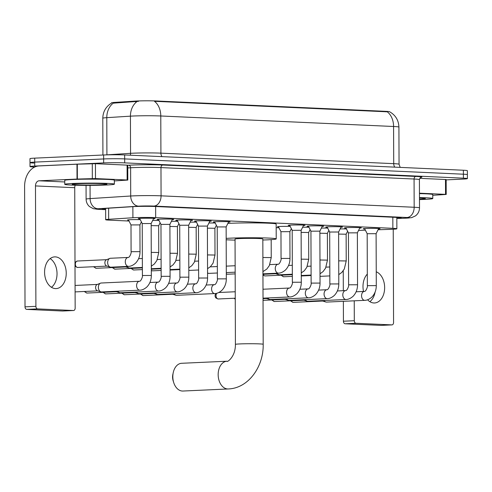 <?xml version="1.0" encoding="UTF-8"?>
<svg xmlns="http://www.w3.org/2000/svg" width="492" height="492" viewBox="0 0 492 492"><rect width="100%" height="100%" fill="white"/><g stroke="black" fill="none" stroke-linecap="round" stroke-linejoin="round"><path stroke-width="0.74" d="M128.59 220.158A7.94 0.363 -0.2 0 1 127.508 219.979A7.94 0.363 -0.2 0 1 130.029 219.709A7.94 0.363 -0.2 0 1 140.251 219.653M278.552 226.929A7.94 0.363 -0.2 0 1 277.47 226.75A7.94 0.363 -0.2 0 1 279.997 226.48A7.94 0.363 -0.2 0 1 290.219 226.425M139.839 218.835A8.444 0.381 -0.2 0 1 138.234 218.614A8.444 0.381 -0.2 0 1 140.915 218.325A8.444 0.381 -0.2 0 1 150.042 218.227A8.444 0.381 -0.2 0 1 155.115 218.559A8.444 0.381 -0.2 0 1 153.51 218.786M158.584 219.684A8.444 0.381 -0.2 0 1 156.979 219.463A8.444 0.381 -0.2 0 1 159.66 219.174A8.444 0.381 -0.2 0 1 168.787 219.069A8.444 0.381 -0.2 0 1 173.861 219.407A8.444 0.381 -0.2 0 1 172.255 219.635M177.329 220.527A8.444 0.381 -0.2 0 1 175.724 220.311A8.444 0.381 -0.2 0 1 178.405 220.022A8.444 0.381 -0.2 0 1 187.532 219.918A8.444 0.381 -0.2 0 1 192.606 220.25A8.444 0.381 -0.2 0 1 191.001 220.484M196.08 221.375A8.444 0.381 -0.2 0 1 194.469 221.154A8.444 0.381 -0.2 0 1 197.151 220.865A8.444 0.381 -0.2 0 1 206.277 220.767A8.444 0.381 -0.2 0 1 211.357 221.099A8.444 0.381 -0.2 0 1 209.746 221.326M214.826 222.224A8.444 0.381 -0.2 0 1 213.214 222.003A8.444 0.381 -0.2 0 1 215.896 221.714A8.444 0.381 -0.2 0 1 225.022 221.609A8.444 0.381 -0.2 0 1 230.102 221.941A8.444 0.381 -0.2 0 1 228.491 222.175M289.806 225.607A8.444 0.381 -0.2 0 1 288.195 225.385A8.444 0.381 -0.2 0 1 290.883 225.096A8.444 0.381 -0.2 0 1 300.003 224.998A8.444 0.381 -0.2 0 1 305.083 225.33A8.444 0.381 -0.2 0 1 303.472 225.557M308.552 226.455A8.444 0.381 -0.2 0 1 306.94 226.234A8.444 0.381 -0.2 0 1 309.628 225.945A8.444 0.381 -0.2 0 1 318.748 225.84A8.444 0.381 -0.2 0 1 323.828 226.172A8.444 0.381 -0.2 0 1 322.223 226.406M327.297 227.298A8.444 0.381 -0.2 0 1 325.686 227.083A8.444 0.381 -0.2 0 1 328.373 226.794A8.444 0.381 -0.2 0 1 337.5 226.689A8.444 0.381 -0.2 0 1 342.573 227.021A8.444 0.381 -0.2 0 1 340.968 227.255M346.042 228.147A8.444 0.381 -0.2 0 1 344.431 227.925A8.444 0.381 -0.2 0 1 347.118 227.636A8.444 0.381 -0.2 0 1 356.245 227.532A8.444 0.381 -0.2 0 1 361.319 227.87A8.444 0.381 -0.2 0 1 359.713 228.097M364.787 228.995A8.444 0.381 -0.2 0 1 363.182 228.774A8.444 0.381 -0.2 0 1 365.863 228.485A8.444 0.381 -0.2 0 1 374.99 228.38A8.444 0.381 -0.2 0 1 380.064 228.712A8.444 0.381 -0.2 0 1 378.459 228.946M378.053 229.758L390.094 229.364A14.883 0.676 179.8 0 0 392.136 229.284A14.883 0.676 179.8 0 0 396.866 228.774A14.883 0.676 179.8 0 0 392.868 228.325L155.681 217.618A14.883 0.676 179.8 0 0 132.914 217.753L108.664 219.297A14.883 0.676 179.8 0 0 105.669 219.715A14.883 0.676 179.8 0 0 109.673 220.158L129.027 221.031M389.609 111.764L389.609 111.752A13.395 0.609 179.8 0 0 386.011 111.352L155.921 100.965A13.395 0.609 179.8 0 0 135.429 101.081L114.212 102.434A13.395 0.609 179.8 0 0 111.518 102.81L111.518 103.092M358.57 230.404L365.39 230.176M276.178 227.679L278.995 227.802M321.393 228.067A7.94 0.363 -0.2 0 1 327.709 228.116M302.648 227.224A7.94 0.363 -0.2 0 1 308.964 227.267M208.922 222.993A7.94 0.363 -0.2 0 1 215.238 223.036M190.176 222.144A7.94 0.363 -0.2 0 1 196.486 222.187M171.431 221.302A7.94 0.363 -0.2 0 1 177.741 221.345M152.68 220.453A7.94 0.363 -0.2 0 1 158.996 220.496M340.138 228.915A7.94 0.363 -0.2 0 1 346.454 228.958M389.584 111.745C395.531 115.128 398.637 120.245 398.92 127.084A19.84 0.898 179.8 0 0 393.582 126.493A17.361 12.687 -87.4 0 0 387.259 111.813L154.457 101.303A17.361 12.687 92.6 0 1 160.786 115.983A19.84 0.898 179.8 0 0 132.742 116.032A19.84 0.898 179.8 0 0 130.429 116.161L106.789 117.662A19.84 0.898 179.8 0 0 102.791 118.221L102.92 155.017M34.668 167.059L34.003 167.028A14.883 0.676 -0.2 0 1 30.006 166.585A14.883 0.676 -0.2 0 1 34.735 166.075L103.658 162.913L103.646 158.953A14.883 0.676 -0.2 0 1 124.679 158.91L463.384 174.205A14.883 0.676 -0.2 0 1 467.388 174.648A14.883 0.676 -0.2 0 0 463.384 174.205L124.679 158.91A14.883 0.676 -0.2 0 0 103.646 158.953L34.723 162.108L103.646 158.953L103.627 154.986A14.883 0.676 -0.2 0 1 124.66 154.949L463.372 170.238A14.883 0.676 -0.2 0 1 467.369 170.687L467.4 178.614A14.883 0.676 -0.2 0 1 462.671 179.125L446.158 179.881M33.991 163.067A14.883 0.676 -0.2 0 1 29.994 162.618A14.883 0.676 -0.2 0 1 34.723 162.108A14.883 0.676 -0.2 0 0 29.994 162.618L29.975 158.652A14.883 0.676 -0.2 0 1 34.711 158.141L103.627 154.986M138.541 101.334L113.258 103.148A17.361 13.85 86.4 0 0 106.789 117.662L106.918 154.832L130.558 153.326A19.84 0.898 -0.2 0 1 132.871 153.203A19.84 0.898 -0.2 0 1 160.915 153.147L393.717 163.658A19.84 0.898 -0.2 0 1 399.049 164.254L398.92 127.084M396.829 218.362A14.883 0.676 179.8 0 0 401.208 217.87A14.883 0.676 179.8 0 0 397.21 217.427L155.613 206.517A14.883 0.676 179.8 0 0 132.846 206.652L104.962 208.43A14.883 0.676 179.8 0 0 101.967 208.842A14.883 0.676 179.8 0 0 105.632 209.272M103.658 162.913A14.883 0.676 -0.2 0 1 124.691 162.877L463.402 178.165A14.883 0.676 -0.2 0 1 467.4 178.614M419.473 197.581A24.803 1.125 -0.2 0 1 432.776 198.528A24.803 1.125 -0.2 0 1 424.891 199.383A24.803 1.125 -0.2 0 1 419.479 199.574M419.455 193.614A24.803 1.125 -0.2 0 1 432.763 194.568L432.776 198.528M419.473 197.987A17.361 0.787 -0.2 0 1 425.316 198.522A17.361 0.787 -0.2 0 1 419.817 199.149A17.361 0.787 -0.2 0 1 419.479 199.168M375.082 292.125A15.873 10.818 -92.6 0 1 369.867 301.67M367.622 299.794A15.873 10.818 87.4 0 0 373.871 302.974A15.873 10.818 87.4 0 0 374.541 302.974A15.873 10.818 87.4 0 0 384.609 288.939A15.873 10.818 87.4 0 0 376.239 271.787M419.455 193.19L445.543 194.371L445.488 179.506L446.158 179.58L446.207 194.445L445.543 194.371M419.756 178.344L445.488 179.506M381.202 325.384A2.478 1.691 -92.6 0 1 381.103 325.39A2.478 1.691 -92.6 0 1 380.993 325.39L391.878 324.892A2.478 1.691 87.4 0 0 391.983 324.892A2.478 1.691 87.4 0 0 393.563 322.494L393.237 229.229M345.126 323.773A2.478 1.691 -92.6 0 1 343.428 321.221L354.308 320.716A2.478 1.691 87.4 0 0 356.011 323.275L345.126 323.773L380.993 325.39M343.25 270.735L343.324 290.674M343.361 301.319L343.428 321.221M356.011 323.275L391.878 324.892M367.315 274.093A15.873 10.818 87.4 0 0 363.514 291.455M354.308 320.716L354.24 300.821M432.763 195.299L446.207 194.445M72.644 183.479A24.803 1.125 -0.2 0 1 99.452 183.178A24.803 1.125 -0.2 0 1 114.365 184.156A24.803 1.125 -0.2 0 1 106.481 185.004A24.803 1.125 -0.2 0 1 79.679 185.306A24.803 1.125 -0.2 0 1 64.76 184.328A24.803 1.125 -0.2 0 1 72.644 183.479M64.76 184.328L64.747 180.361A24.803 1.125 -0.2 0 1 72.631 179.512A24.803 1.125 -0.2 0 1 99.439 179.211A24.803 1.125 -0.2 0 1 114.353 180.189L114.365 184.156M101.407 184.777A17.361 0.787 -0.2 0 1 82.287 184.98A17.361 0.787 -0.2 0 1 72.219 184.266A17.361 0.787 -0.2 0 1 77.724 183.707A17.361 0.787 -0.2 0 1 96.125 183.491A17.361 0.787 -0.2 0 1 106.912 184.143A17.361 0.787 -0.2 0 1 101.407 184.777M173.731 382.641L173.166 380.851A8.93 6.082 -92.6 0 1 172.864 374.326L173.27 372.493A13.893 9.465 87.4 0 0 173.731 382.641A13.893 9.465 87.4 0 0 182.347 391.035A13.893 9.465 87.4 0 0 182.932 391.035L228.276 388.963A13.893 9.465 -92.6 0 1 227.691 388.963A13.893 9.465 -92.6 0 1 218.171 375.088A13.893 9.465 -92.6 0 1 227.009 361.214L181.665 363.287A13.893 9.465 87.4 0 0 173.27 372.493M235.41 344.406A13.893 0.627 179.8 0 1 239.825 343.926A13.893 0.627 179.8 0 1 259.456 343.89A13.893 0.627 179.8 0 1 263.189 344.308L262.826 238.952A13.893 0.627 179.8 0 0 254.469 238.405A13.893 0.627 179.8 0 0 239.463 238.577A13.893 0.627 179.8 0 0 235.047 239.05L235.41 344.406C235.563 357.174 226.683 362.733 227.009 361.214M226.179 238.399A27.281 1.236 -0.2 0 1 230.324 238.165A27.281 1.236 -0.2 0 1 259.813 237.827A27.281 1.236 -0.2 0 1 276.221 238.909A27.281 1.236 -0.2 0 1 267.543 239.844A27.281 1.236 -0.2 0 1 262.826 240.016M227.876 223.417A27.281 1.236 -0.2 0 1 230.274 223.294A27.281 1.236 -0.2 0 1 259.758 222.962A27.281 1.236 -0.2 0 1 276.166 224.038L276.221 238.909M235.047 240.114A27.281 1.236 -0.2 0 1 226.185 239.764M378.674 228.509L376.103 233.688L367.18 233.718L364.572 228.559M326.762 302.07A4.465 3.044 -92.6 0 1 326.571 302.088A4.465 3.044 -92.6 0 1 326.387 302.088A4.465 3.044 -92.6 0 1 325.858 301.996A4.465 3.044 -92.6 0 1 324.105 300.495M325.858 301.996L322.371 300.95A3.223 2.196 -92.6 0 1 321.731 300.606M359.929 227.661L357.358 232.839L348.428 232.876L345.827 227.71M308.017 301.221A4.465 3.044 -92.6 0 1 307.826 301.239A4.465 3.044 -92.6 0 1 307.635 301.239A4.465 3.044 -92.6 0 1 307.113 301.153A4.465 3.044 -92.6 0 1 305.36 299.646M307.113 301.153L303.625 300.102A3.223 2.196 -92.6 0 1 302.986 299.757M338.613 231.996L329.683 232.027L327.082 226.867M289.271 300.378A4.465 3.044 -92.6 0 1 289.081 300.397A4.465 3.044 -92.6 0 1 288.89 300.397A4.465 3.044 -92.6 0 1 288.367 300.305A4.465 3.044 -92.6 0 1 286.615 298.804M288.367 300.305L284.88 299.259A3.223 2.196 -92.6 0 1 284.241 298.908M322.438 225.969L319.868 231.148L310.938 231.178L308.33 226.019M270.52 299.53A4.465 3.044 -92.6 0 1 270.336 299.548A4.465 3.044 -92.6 0 1 270.145 299.548A4.465 3.044 -92.6 0 1 269.622 299.456A4.465 3.044 -92.6 0 1 267.869 297.955M269.622 299.456L266.135 298.41A3.223 2.196 -92.6 0 1 265.495 298.066M301.122 230.305L292.193 230.336M228.706 221.738L226.142 226.917L217.212 226.947L214.604 221.787M176.794 295.298A4.465 3.044 -92.6 0 1 176.603 295.317A4.465 3.044 -92.6 0 1 176.419 295.317A4.465 3.044 -92.6 0 1 175.896 295.225A4.465 3.044 -92.6 0 1 174.143 293.724M175.896 295.225L172.409 294.179A3.223 2.196 -92.6 0 1 171.769 293.835M209.961 220.89L207.39 226.068L198.467 226.105L195.859 220.939M158.049 294.456A4.465 3.044 -92.6 0 1 157.858 294.468A4.465 3.044 -92.6 0 1 157.674 294.468A4.465 3.044 -92.6 0 1 157.151 294.382A4.465 3.044 -92.6 0 1 155.392 292.875M157.151 294.382L153.664 293.33A3.223 2.196 -92.6 0 1 153.024 292.986M191.216 220.047L188.645 225.225L179.721 225.256M139.304 293.607A4.465 3.044 -92.6 0 1 139.113 293.626A4.465 3.044 -92.6 0 1 138.929 293.626A4.465 3.044 -92.6 0 1 138.4 293.533A4.465 3.044 -92.6 0 1 136.647 292.033M138.4 293.533L134.919 292.488A3.223 2.196 -92.6 0 1 134.279 292.143M172.471 219.198L169.9 224.377L160.97 224.407L158.369 219.248M120.558 292.758A4.465 3.044 -92.6 0 1 120.368 292.777A4.465 3.044 -92.6 0 1 120.183 292.777A4.465 3.044 -92.6 0 1 119.654 292.685A4.465 3.044 -92.6 0 1 117.902 291.184M119.654 292.685L116.167 291.639A3.223 2.196 -92.6 0 1 115.528 291.295M153.725 218.35L151.155 223.528L142.225 223.565L139.623 218.399M101.813 291.916A4.465 3.044 -92.6 0 1 101.623 291.928A4.465 3.044 -92.6 0 1 101.432 291.928A4.465 3.044 -92.6 0 1 100.909 291.842A4.465 3.044 -92.6 0 1 98.375 287.334A4.465 3.044 -92.6 0 1 100.516 283.164A4.465 3.044 -92.6 0 1 101.217 283.011A4.465 3.044 -92.6 0 1 101.401 283.011M100.909 291.842L97.422 290.79A3.223 2.196 -92.6 0 1 95.589 287.537A3.223 2.196 -92.6 0 1 97.139 284.53L100.516 283.164M346.128 234.21L338.619 234.081M328.859 230.385L327.383 233.362L319.874 233.233M310.114 229.543L308.638 232.513L301.129 232.39M279.807 274.782A4.465 3.044 -92.6 0 1 279.622 274.794A4.465 3.044 -92.6 0 1 279.431 274.794A4.465 3.044 -92.6 0 1 278.909 274.708A4.465 3.044 -92.6 0 1 277.156 273.208M278.909 274.708L275.422 273.657A3.223 2.196 -92.6 0 1 274.782 273.312M291.369 228.694L289.893 231.664L280.963 231.701L278.38 226.584M216.382 225.311L214.906 228.282L207.403 228.159M197.636 224.463L196.16 227.433L188.657 227.31M178.891 223.614L177.415 226.591L169.906 226.468M160.146 222.771L158.67 225.742L151.161 225.619M129.845 268.011A4.465 3.044 -92.6 0 1 129.654 268.029A4.465 3.044 -92.6 0 1 129.464 268.029A4.465 3.044 -92.6 0 1 128.941 267.937A4.465 3.044 -92.6 0 1 127.188 266.436M128.941 267.937L125.454 266.892A3.223 2.196 -92.6 0 1 124.814 266.541M141.401 221.923L139.925 224.899L130.995 224.93L128.412 219.813M111.094 267.162A4.465 3.044 -92.6 0 1 110.909 267.181A4.465 3.044 -92.6 0 1 110.718 267.181A4.465 3.044 -92.6 0 1 110.196 267.088A4.465 3.044 -92.6 0 1 107.656 262.58A4.465 3.044 -92.6 0 1 109.796 258.417A4.465 3.044 -92.6 0 1 110.497 258.263A4.465 3.044 -92.6 0 1 110.688 258.263M110.196 267.088L106.709 266.043A3.223 2.196 -92.6 0 1 104.876 262.789A3.223 2.196 -92.6 0 1 106.42 259.776L109.796 258.417M50.147 258.608A15.873 10.818 -92.6 0 1 57.004 272.666A15.873 10.818 -92.6 0 1 51.463 287.297M55.461 288.595A15.873 10.818 87.4 0 0 56.131 288.595A15.873 10.818 87.4 0 0 66.229 272.734A15.873 10.818 87.4 0 0 55.35 256.879A15.873 10.818 87.4 0 0 54.68 256.879A15.873 10.818 87.4 0 0 44.587 272.74A15.873 10.818 87.4 0 0 55.461 288.595M95.497 178.565L77.023 179.063L76.967 164.199L95.442 163.701L95.497 178.565L127.133 179.992L127.084 165.127L127.748 165.201L127.803 180.072L127.133 179.992M95.442 163.701L127.084 165.127M76.967 164.199L39.04 165.939A19.84 14.496 -87.4 0 0 24.6 186.425L25.018 306.842L35.904 306.344L35.479 185.927A4.963 3.622 92.6 0 1 39.089 180.804L77.023 179.063M62.798 311.005A2.478 1.691 -92.6 0 1 62.693 311.018A2.478 1.691 -92.6 0 1 62.589 311.018L73.468 310.52A2.478 1.691 87.4 0 0 73.572 310.52A2.478 1.691 87.4 0 0 75.153 308.115L74.735 187.698A4.963 3.622 92.6 0 1 75.208 185.207M35.904 306.344A2.478 1.691 87.4 0 0 37.601 308.896L26.722 309.394L62.589 311.018M26.722 309.394A2.478 1.691 -92.6 0 1 25.018 306.842M37.601 308.896L73.468 310.52M114.359 180.927L127.803 180.072M114.212 102.434L114.212 103.154M135.429 101.081L135.429 101.801M155.921 100.965L155.921 101.45M386.011 111.352L386.011 111.838M392.831 217.224L392.868 228.325M108.627 208.196L108.664 219.297M132.871 206.652L132.914 217.753M155.644 206.517L155.681 217.618M162.016 156.634A4.963 3.622 92.6 0 1 160.915 153.147L160.786 115.983L393.582 126.493L393.717 163.658A4.963 3.622 92.6 0 0 394.812 167.145M136.973 101.592A17.361 13.85 86.4 0 0 130.429 116.161L130.558 153.326A4.963 3.961 -93.6 0 1 130.263 155.201M124.66 154.949L124.691 162.877M463.372 170.238L463.402 178.165M34.711 158.141L34.735 166.075M105.928 154.9A19.84 0.898 -0.2 0 1 106.918 154.832A4.963 3.961 -93.6 0 1 106.918 154.869M405.107 218.19A9.92 5.4 88.1 0 0 405.396 218.196L396.829 218.479L405.107 218.19A9.92 0.449 179.8 0 0 406.466 218.141A9.92 0.449 179.8 0 0 406.952 217.501L153.855 206.074A9.92 0.449 179.8 0 0 139.833 206.099A9.92 0.449 179.8 0 0 138.676 206.166L98.062 208.749A9.92 0.449 179.8 0 0 98.732 209.328L105.639 209.641L98.246 209.328A9.92 7.251 92.6 0 0 98.732 209.328M86.057 185.367L86.106 199.155A19.84 0.898 -0.2 0 1 90.104 198.596L130.712 196.007A19.84 0.898 -0.2 0 1 133.031 195.884A19.84 0.898 -0.2 0 1 161.075 195.834L414.172 207.261A19.84 0.898 -0.2 0 1 419.51 207.852L419.412 179.605A19.84 0.898 179.8 0 0 414.073 179.014L160.976 167.588A19.84 0.898 179.8 0 0 132.932 167.637A19.84 0.898 179.8 0 0 130.614 167.766L127.76 167.944M127.748 165.281L128.627 165.226A22.324 1.015 -0.2 0 1 162.778 165.023L415.881 176.45A2.478 1.814 -87.4 0 0 414.073 179.014L414.172 207.261A9.92 7.251 92.6 0 1 406.952 217.501M128.627 165.226A2.478 1.98 -93.6 0 1 130.614 167.766L130.712 196.007A9.92 7.915 86.4 0 0 138.676 206.166M415.881 176.45A22.324 1.015 -0.2 0 1 420.746 177.446M153.855 206.074A9.92 7.251 92.6 0 0 161.075 195.834L160.976 167.588A2.478 1.814 -87.4 0 1 162.778 165.023M98.062 208.749A9.92 7.915 86.4 0 1 90.104 198.596L90.054 185.367M293.496 302.352A3.223 2.196 -92.6 0 1 293.361 302.365A3.223 2.196 -92.6 0 1 293.226 302.365A3.223 2.196 -92.6 0 1 291.35 300.753M322.629 301.024L293.066 302.365A3.223 2.355 -87.4 0 0 293.226 302.365M376.103 233.682L376.288 285.618L367.358 285.649C367.942 286.651 365.704 291.861 364.4 291.418L356.116 291.793M376.288 285.618C376.275 290.145 374.799 293.97 371.86 297.1C367.85 300.624 364.867 300.317 364.806 300.335A4.465 3.044 -92.6 0 1 364.615 300.335A4.465 3.044 -92.6 0 1 364.424 300.317A4.465 3.044 -92.6 0 1 361.558 295.735A4.465 3.044 -92.6 0 1 364.4 291.418M274.751 301.51A3.223 2.196 -92.6 0 1 274.616 301.522A3.223 2.196 -92.6 0 1 274.481 301.522A3.223 2.196 -92.6 0 1 272.605 299.905M303.884 300.182L274.321 301.522A3.223 2.355 -87.4 0 0 274.481 301.522M357.358 232.839L357.543 284.77L348.613 284.8C349.197 285.803 346.958 291.012 345.648 290.569L337.371 290.95M357.543 284.77C357.524 289.296 356.054 293.127 353.115 296.258C349.105 299.782 346.122 299.474 346.061 299.493A4.465 3.044 -92.6 0 1 345.87 299.493A4.465 3.044 -92.6 0 1 345.679 299.474A4.465 3.044 -92.6 0 1 342.807 294.892A4.465 3.044 -92.6 0 1 345.648 290.569M341.184 226.818L338.613 231.99L338.797 283.927L329.868 283.958C330.452 284.96 328.213 290.169 326.903 289.726L318.625 290.102M338.797 283.927C338.779 288.447 337.303 292.279 334.369 295.409C330.353 298.933 327.377 298.626 327.315 298.644A4.465 3.044 -92.6 0 1 327.125 298.644A4.465 3.044 -92.6 0 1 326.934 298.626A4.465 3.044 -92.6 0 1 324.062 294.044A4.465 3.044 -92.6 0 1 326.903 289.726M319.868 231.142L320.046 283.078L311.122 283.109C311.707 284.112 309.468 289.321 308.158 288.878L299.88 289.259M320.046 283.078C320.034 287.605 318.558 291.43 315.624 294.567C311.608 298.09 308.625 297.783 308.57 297.795A4.465 3.044 -92.6 0 1 308.379 297.795A4.465 3.044 -92.6 0 1 308.189 297.777A4.465 3.044 -92.6 0 1 305.317 293.195A4.465 3.044 -92.6 0 1 308.158 288.878M218.516 298.97A3.223 2.196 -92.6 0 1 218.38 298.982A3.223 2.196 -92.6 0 1 218.239 298.982A3.223 2.196 -92.6 0 1 216.179 296.811A3.223 2.196 -92.6 0 1 216.763 293.287M235.25 298.207L218.085 298.982A3.223 2.355 -87.4 0 0 218.239 298.982M303.693 225.121L301.122 230.299L301.301 282.23L292.371 282.26C292.961 283.263 290.723 288.478 289.413 288.029L262.999 289.241M301.301 282.23C301.288 286.756 299.812 290.587 296.879 293.718C292.863 297.242 289.88 296.934 289.825 296.953A4.465 3.044 -92.6 0 1 289.634 296.953A4.465 3.044 -92.6 0 1 289.444 296.934A4.465 3.044 -92.6 0 1 286.572 292.353A4.465 3.044 -92.6 0 1 289.413 288.029M143.529 295.581A3.223 2.196 -92.6 0 1 143.393 295.594A3.223 2.196 -92.6 0 1 143.258 295.594A3.223 2.196 -92.6 0 1 141.382 293.982M172.661 294.253L143.104 295.594A3.223 2.355 -87.4 0 0 143.258 295.594M226.142 226.91L226.32 278.847L217.39 278.878C217.974 279.88 215.736 285.089 214.432 284.647L206.154 285.022M226.32 278.847C226.308 283.374 224.832 287.199 221.892 290.335C217.882 293.853 214.899 293.546 214.838 293.564A4.465 3.044 -92.6 0 1 214.653 293.564A4.465 3.044 -92.6 0 1 214.457 293.546A4.465 3.044 -92.6 0 1 211.591 288.964A4.465 3.044 -92.6 0 1 214.432 284.647M124.784 294.739A3.223 2.196 -92.6 0 1 124.648 294.751A3.223 2.196 -92.6 0 1 124.513 294.751A3.223 2.196 -92.6 0 1 122.637 293.14M153.916 293.41L124.359 294.751A3.223 2.355 -87.4 0 0 124.513 294.751M207.39 226.068L207.575 277.998L198.645 278.029C199.229 279.032 196.991 284.241 195.687 283.798L187.409 284.179M207.575 277.998C207.562 282.525 206.087 286.356 203.147 289.487C199.137 293.011 196.154 292.703 196.093 292.722A4.465 3.044 -92.6 0 1 195.902 292.722A4.465 3.044 -92.6 0 1 195.711 292.703A4.465 3.044 -92.6 0 1 192.846 288.121A4.465 3.044 -92.6 0 1 195.687 283.798M106.038 293.89A3.223 2.196 -92.6 0 1 105.903 293.902A3.223 2.196 -92.6 0 1 105.768 293.902A3.223 2.196 -92.6 0 1 103.892 292.291M135.171 292.562L105.608 293.902A3.223 2.355 -87.4 0 0 105.768 293.902M188.645 225.219L188.83 277.156L179.9 277.187C180.484 278.189 178.245 283.398 176.942 282.955L168.664 283.33M188.83 277.156C188.817 281.676 187.341 285.508 184.402 288.638C180.392 292.162 177.409 291.854 177.348 291.873A4.465 3.044 -92.6 0 1 177.157 291.873A4.465 3.044 -92.6 0 1 176.966 291.854A4.465 3.044 -92.6 0 1 174.1 287.273A4.465 3.044 -92.6 0 1 176.942 282.955M87.293 293.048A3.223 2.196 -92.6 0 1 87.158 293.06A3.223 2.196 -92.6 0 1 87.022 293.06A3.223 2.196 -92.6 0 1 85.147 291.442M116.426 291.719L86.863 293.06A3.223 2.355 -87.4 0 0 87.022 293.06M169.9 224.377L170.084 276.307L161.155 276.338C161.739 277.34 159.5 282.549 158.196 282.107L149.912 282.488M170.084 276.307C170.072 280.834 168.596 284.659 165.656 287.795C161.647 291.319 158.664 291.012 158.602 291.024A4.465 3.044 -92.6 0 1 158.412 291.024A4.465 3.044 -92.6 0 1 158.221 291.012A4.465 3.044 -92.6 0 1 155.355 286.43A4.465 3.044 -92.6 0 1 158.196 282.107M151.155 223.528L151.339 275.458L142.409 275.495C142.994 276.492 140.755 281.707 139.445 281.258L101.217 283.011M151.339 275.458C151.321 279.985 149.851 283.816 146.911 286.947C142.901 290.471 139.919 290.163 139.857 290.182A4.465 3.044 -92.6 0 1 139.666 290.182A4.465 3.044 -92.6 0 1 139.476 290.163A4.465 3.044 -92.6 0 1 136.604 285.581A4.465 3.044 -92.6 0 1 139.445 281.258M284.038 276.756A3.223 2.196 -92.6 0 1 283.902 276.768A3.223 2.196 -92.6 0 1 283.761 276.768A3.223 2.196 -92.6 0 1 281.885 275.157M292.353 276.381L283.607 276.768A3.223 2.355 -87.4 0 0 283.761 276.768M347.604 231.234L346.128 234.204L346.22 260.963L338.711 260.84M265.293 275.914A3.223 2.196 -92.6 0 1 265.157 275.926A3.223 2.196 -92.6 0 1 265.016 275.926A3.223 2.196 -92.6 0 1 263.14 274.308M292.346 274.677L264.862 275.926A3.223 2.355 -87.4 0 0 265.016 275.926M327.383 233.356L327.475 260.12L319.966 259.997M308.638 232.513L308.73 259.272L301.221 259.149M227.796 274.216A3.223 2.196 -92.6 0 1 227.661 274.228A3.223 2.196 -92.6 0 1 227.525 274.228A3.223 2.196 -92.6 0 1 226.302 273.632M235.164 273.884L227.372 274.228A3.223 2.355 -87.4 0 0 227.525 274.228M289.893 231.664L289.985 258.423L281.055 258.454L280.963 231.695M289.985 258.423C289.972 262.949 288.497 266.781 285.557 269.911C281.547 273.435 278.564 273.128 278.503 273.146A4.465 3.044 -92.6 0 1 278.312 273.146A4.465 3.044 -92.6 0 1 278.121 273.128A4.465 3.044 -92.6 0 1 275.256 268.546A4.465 3.044 -92.6 0 1 278.097 264.222L269.819 264.604M209.051 273.374A3.223 2.196 -92.6 0 1 208.915 273.386A3.223 2.196 -92.6 0 1 208.78 273.386A3.223 2.196 -92.6 0 1 207.556 272.783M217.372 272.998L208.626 273.386A3.223 2.355 -87.4 0 0 208.78 273.386M271.178 239.641L271.24 257.58L262.888 257.507M152.815 270.834A3.223 2.196 -92.6 0 1 152.68 270.846A3.223 2.196 -92.6 0 1 152.545 270.846A3.223 2.196 -92.6 0 1 151.321 270.243M161.13 270.459L152.385 270.846A3.223 2.355 -87.4 0 0 152.545 270.846M214.906 228.282L215.004 255.04L207.495 254.917M134.07 269.985A3.223 2.196 -92.6 0 1 133.935 269.997A3.223 2.196 -92.6 0 1 133.799 269.997A3.223 2.196 -92.6 0 1 131.924 268.386M142.385 269.61L133.639 269.997A3.223 2.355 -87.4 0 0 133.799 269.997M196.16 227.433L196.253 254.192L188.75 254.069M115.325 269.142A3.223 2.196 -92.6 0 1 115.19 269.155A3.223 2.196 -92.6 0 1 115.054 269.155A3.223 2.196 -92.6 0 1 113.178 267.537M142.379 267.906L114.894 269.155A3.223 2.355 -87.4 0 0 115.054 269.155M177.415 226.584L177.507 253.349L170.004 253.226M96.58 268.294A3.223 2.196 -92.6 0 1 96.444 268.306A3.223 2.196 -92.6 0 1 96.309 268.306A3.223 2.196 -92.6 0 1 94.427 266.695M125.712 266.965L96.149 268.306A3.223 2.355 -87.4 0 0 96.309 268.306M158.67 225.742L158.762 252.501L151.259 252.378M77.834 267.445A3.223 2.196 -92.6 0 1 77.699 267.457A3.223 2.196 -92.6 0 1 77.558 267.457A3.223 2.196 -92.6 0 1 75.35 264.241A3.223 2.196 -92.6 0 1 77.404 261.018A3.223 2.196 -92.6 0 1 77.539 261.018M106.967 266.117L77.404 267.457A3.223 2.355 -87.4 0 0 77.558 267.457M139.925 224.893L140.017 251.652L131.087 251.683L130.995 224.924M140.017 251.652C140.005 256.178 138.529 260.01 135.589 263.14C131.579 266.664 128.596 266.356 128.535 266.375A4.465 3.044 -92.6 0 1 128.35 266.375A4.465 3.044 -92.6 0 1 128.16 266.356A4.465 3.044 -92.6 0 1 125.288 261.775A4.465 3.044 -92.6 0 1 128.129 257.451L110.497 258.263M35.479 185.927L74.735 187.698M39.089 180.804L64.753 181.96M77.312 164.187L77.361 179.051M92.33 178.559L92.281 163.695M396.829 217.409L396.866 228.774M105.632 208.387L105.669 219.715M111.524 103.086C105.903 106.561 102.994 111.61 102.791 118.221M400.193 167.385L399.049 164.254M405.396 218.196L411.663 217.636L415.512 215.859C418.108 213.817 419.436 211.154 419.51 207.852M420.924 177.372C420.666 177.022 420.162 177.766 419.412 179.605M30.006 166.585L29.994 162.618M86.106 199.155C86.174 202.101 87.287 204.567 89.458 206.56L93.283 208.682L98.246 209.328M381.103 325.39L391.983 324.892M263.189 344.308C263.7 366.528 248.546 388.28 228.276 388.963M367.173 233.712L367.358 285.649M364.806 300.335L326.571 302.088M290.44 300.797L293.066 302.365M348.428 232.87L348.613 284.8M346.061 299.493L307.826 301.239M271.695 299.948L274.321 301.522M329.683 232.021L329.868 283.958M327.315 298.644L289.081 300.397M263.042 300.348L285.139 299.333M310.938 231.178L311.122 283.109M308.57 297.795L270.336 299.548M263.036 298.644L266.393 298.49M234.204 298.257L235.256 299.333M218.891 292.5L235.231 291.756M292.371 282.26L292.193 230.33L289.585 225.17M289.825 296.953L263.029 298.177M215.988 293.447L215.109 294.948L215.158 296.744L215.877 297.961L218.085 298.982M217.212 226.941L217.39 278.878M214.838 293.564L176.603 295.317M140.478 294.025L143.104 295.594M198.467 226.099L198.645 278.029M196.093 292.722L157.858 294.468M121.733 293.177L124.359 294.751M179.9 277.187L179.715 225.25L177.114 220.096M177.348 291.873L139.113 293.626M102.988 292.334L105.608 293.902M160.97 224.407L161.155 276.338M158.602 291.024L120.368 292.777M84.237 291.485L86.863 293.06M75.073 285.452L97.385 284.425M142.225 223.559L142.409 275.495M139.857 290.182L101.623 291.928M75.098 291.904L97.68 290.87M338.76 274.634L341.792 272.451L344.314 269.001L346.22 260.963M329.806 266.971L326.055 267.144M329.837 275.907L320.028 276.356M301.282 275.975L311.092 275.526M280.981 275.2L283.607 276.768M320.015 273.786L323.047 271.602L325.569 268.158L327.475 260.12M311.061 266.123L307.309 266.295M311.092 275.059L301.282 275.508M262.949 275.188L264.862 275.926M301.27 272.943L304.302 270.76L306.823 267.31L308.73 259.272M292.316 265.28L288.564 265.446M292.346 274.216L279.622 274.794M262.949 274.321L275.68 273.737M278.097 264.222C279.401 264.665 281.639 259.456 281.055 258.454M278.503 273.146L262.943 273.853M226.302 273.995L227.372 274.228M262.937 271.621L266.812 269.062L269.333 265.618L271.24 257.58M210.213 266.867L217.347 266.541M226.277 266.135L235.139 265.729M226.295 272.586L235.158 272.181M207.556 273.152L208.626 273.386M207.544 268.712L210.576 266.523L213.091 263.079L215.004 255.04M198.583 261.043L194.832 261.215M198.614 269.985L188.805 270.434M170.06 270.047L179.875 269.598M151.321 270.612L152.385 270.846M188.799 267.863L191.831 265.68L194.346 262.23L196.253 254.192M179.838 260.2L176.087 260.373M179.869 269.136L170.06 269.585M151.315 269.204L161.13 268.755M131.013 268.429L133.639 269.997M170.047 267.015L173.086 264.831L175.601 261.387L177.507 253.349M161.093 259.352L157.342 259.524M161.124 268.288L151.315 268.737M112.268 267.58L114.894 269.155M151.302 266.172L154.34 263.989L156.856 260.539L158.762 252.501M142.348 258.509L138.596 258.681M142.379 267.445L129.654 268.029M93.523 266.738L96.149 268.306M74.993 262.273L77.404 261.018L106.672 259.678M128.129 257.451C129.433 257.9 131.671 252.685 131.087 251.683M128.535 266.375L110.909 267.181M75.005 266.221L77.404 267.457M62.693 311.018L73.572 310.52"/></g></svg>
